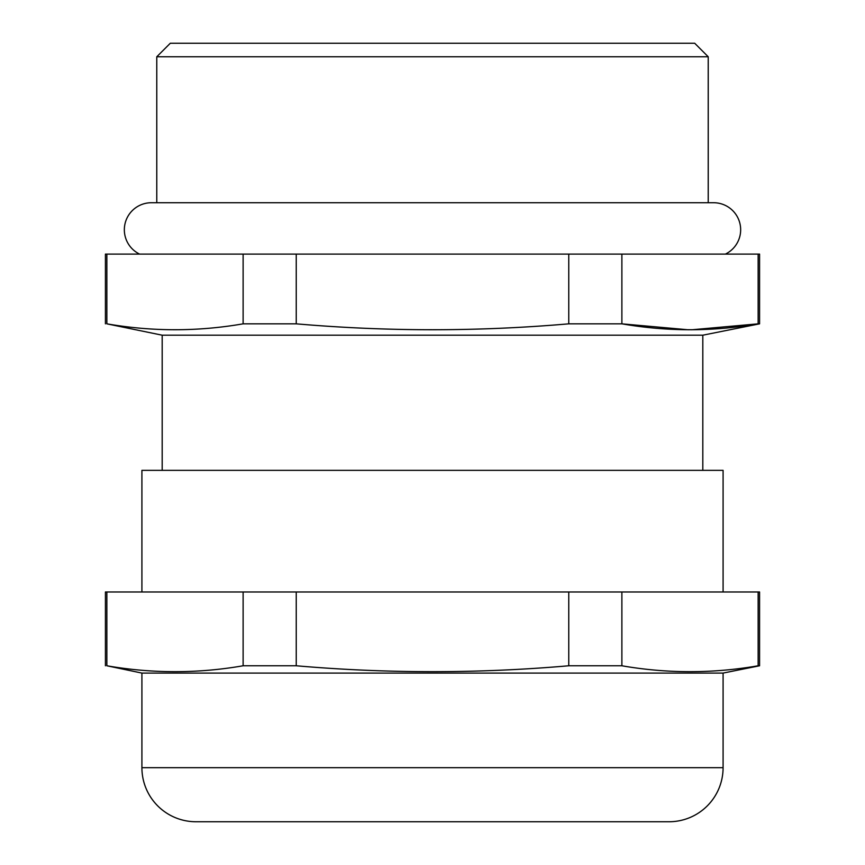 <?xml version="1.0" encoding="UTF-8"?>
<svg xmlns="http://www.w3.org/2000/svg" width="865" height="865" viewBox="0 0 865 865"><rect width="100%" height="100%" fill="white"/><g stroke="black" fill="none" stroke-linecap="round" stroke-linejoin="round"><path stroke-width="1.3" d="M105.422 665.78L105.422 591.984L759.578 591.984L759.578 665.78L723.086 673.078L141.914 673.078L106.86 665.78C152.283 673.64 197.707 673.64 243.119 665.78L296.241 665.78C387.077 673.64 477.923 673.64 568.759 665.78L621.881 665.78C667.293 673.64 712.717 673.64 758.14 665.78L759.578 665.78M105.422 323.834L105.422 254.094L759.578 254.094L759.578 323.834L702.812 335.188L162.188 335.188L106.86 323.834C152.283 331.695 197.707 331.695 243.119 323.834L296.241 323.834C387.077 331.695 477.923 331.695 568.759 323.834L621.881 323.834C667.293 331.695 712.717 331.695 758.14 323.834L759.578 323.834M725.411 254.094A27.031 27.031 0 0 0 713.625 202.734L151.375 202.734A27.031 27.031 0 0 0 139.589 254.094M170.297 43.25L694.703 43.25L708.219 56.766L156.781 56.766L170.297 43.25M141.914 673.078L141.914 767.688A54.062 54.062 0 0 0 195.977 821.75L669.023 821.75A54.062 54.062 0 0 0 723.086 767.688L723.086 673.078M723.086 591.984L723.086 470.344L141.914 470.344L141.914 591.984M702.812 470.344L702.812 335.188M162.188 470.344L162.188 335.188M708.219 202.734L708.219 56.766M156.781 202.734L156.781 56.766M296.241 323.834L296.241 254.094M568.759 254.094L568.759 323.834M106.86 323.834L106.86 254.094M243.119 254.094L243.119 323.834M758.14 254.094L758.14 323.834L691.751 329.781M688.27 329.781L621.881 323.834L621.881 254.094M568.759 665.78L568.759 591.984M296.241 591.984L296.241 665.78M106.86 591.984L106.86 665.78C152.283 673.64 197.707 673.64 243.119 665.78L243.119 591.984M758.14 665.78L758.14 591.984M621.881 591.984L621.881 665.78M141.914 767.688L723.086 767.688"/></g></svg>
